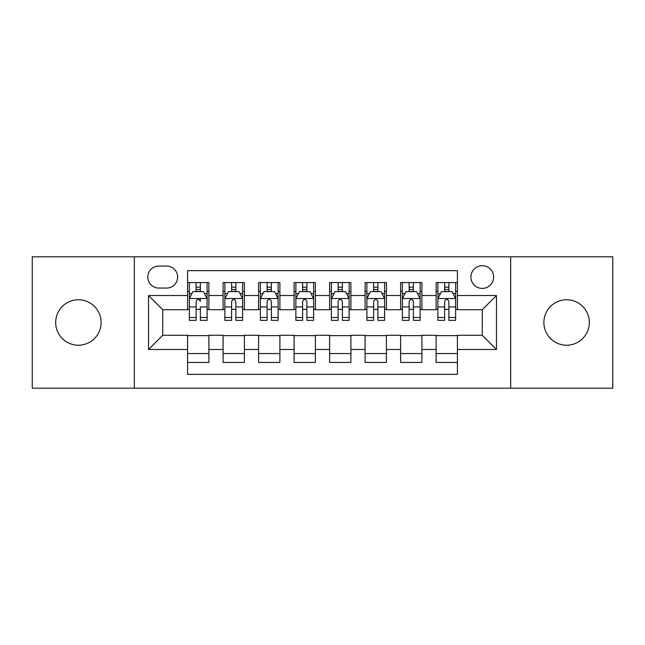 <?xml version="1.0" encoding="UTF-8"?>
<svg xmlns="http://www.w3.org/2000/svg" width="645" height="645" viewBox="0 0 645 645"><rect width="100%" height="100%" fill="white"/><g stroke="black" fill="none" stroke-linecap="round" stroke-linejoin="round"><path stroke-width="0.97" d="M566.592 299.78A22.72 22.72 0 0 0 543.872 322.5A22.72 22.72 0 0 0 566.592 345.22A22.72 22.72 0 0 0 589.32 322.5A22.72 22.72 0 0 0 566.592 299.78M78.408 299.78A22.72 22.72 0 0 0 55.68 322.5A22.72 22.72 0 0 0 78.408 345.22A22.72 22.72 0 0 0 101.128 322.5A22.72 22.72 0 0 0 78.408 299.78M482.275 265.692A11.36 11.36 0 0 0 470.906 277.052A11.36 11.36 0 0 0 482.275 288.412A11.36 11.36 0 0 0 493.635 277.052A11.36 11.36 0 0 0 482.275 265.692M510.671 388.185L612.75 388.185L612.75 256.815L510.671 256.815L510.671 388.185L134.329 388.185L134.329 256.815L32.25 256.815L32.25 388.185L134.329 388.185M457.418 282.558L436.117 282.558L436.117 295.515L421.911 295.515L421.911 309.721L436.117 309.721L436.117 295.515M421.911 295.515L421.911 282.558L400.61 282.558L400.61 295.515L386.411 295.515L386.411 309.721L400.61 309.721L400.61 295.515M386.411 295.515L386.411 282.558L365.102 282.558L365.102 295.515L350.904 295.515L350.904 309.721L365.102 309.721L365.102 295.515M350.904 295.515L350.904 282.558L329.603 282.558L329.603 295.515L315.397 295.515L315.397 309.721L329.603 309.721L329.603 295.515M315.397 295.515L315.397 282.558L294.096 282.558L294.096 295.515L279.898 295.515L279.898 309.721L294.096 309.721L294.096 295.515M279.898 295.515L279.898 282.558L258.589 282.558L258.589 295.515L244.391 295.515L244.391 309.721L258.589 309.721L258.589 295.515M244.391 295.515L244.391 282.558L223.089 282.558L223.089 309.721L208.883 309.721L208.883 282.558L187.582 282.558M187.582 362.442L208.883 362.442L208.883 335.279L223.089 335.279L223.089 362.442L244.391 362.442L244.391 335.279L258.589 335.279L258.589 349.485L244.391 349.485M258.589 349.485L258.589 362.442L279.898 362.442L279.898 335.279L294.096 335.279L294.096 349.485L279.898 349.485M294.096 349.485L294.096 362.442L315.397 362.442L315.397 335.279L329.603 335.279L329.603 349.485L315.397 349.485M329.603 349.485L329.603 362.442L350.904 362.442L350.904 335.279L365.102 335.279L365.102 349.485L350.904 349.485M365.102 349.485L365.102 362.442L386.411 362.442L386.411 335.279L400.61 335.279L400.61 349.485L386.411 349.485M400.61 349.485L400.61 362.442L421.911 362.442L421.911 335.279L436.117 335.279L436.117 349.485L421.911 349.485M158.823 288.057L166.636 288.057A11.005 11.005 0 0 0 177.641 277.052A11.005 11.005 0 0 0 166.636 266.046L158.823 266.046A11.005 11.005 0 0 0 147.818 277.052A11.005 11.005 0 0 0 158.823 288.057M510.671 256.815L134.329 256.815M457.418 295.515L457.418 270.666L187.582 270.666L187.582 309.721L162.725 309.721L162.725 335.279L187.582 335.279L187.582 374.334L457.418 374.334L457.418 335.279L482.275 335.279L482.275 309.721L457.418 309.721L457.418 295.515L496.473 295.515L496.473 349.485L457.418 349.485M187.582 349.485L148.527 349.485L148.527 295.515L187.582 295.515M436.117 349.485L436.117 362.442L457.418 362.442M187.582 291.435L189.356 291.435M196.104 291.435L200.361 291.435M207.109 291.435L208.883 291.435M187.582 309.366L189.356 309.366M196.104 309.366L200.361 309.366M207.109 309.366L208.883 309.366M187.582 335.634L208.883 335.634M187.582 353.565L208.883 353.565M223.089 309.366L224.863 309.366M231.611 309.366L235.868 309.366M242.617 309.366L244.391 309.366M223.089 291.435L224.863 291.435M231.611 291.435L235.868 291.435M242.617 291.435L244.391 291.435M223.089 335.634L244.391 335.634M223.089 353.565L244.391 353.565M258.589 335.634L279.898 335.634M258.589 353.565L279.898 353.565M258.589 291.435L260.37 291.435M267.111 291.435L271.376 291.435M278.116 291.435L279.898 291.435M258.589 309.366L260.37 309.366M267.111 309.366L271.376 309.366M278.116 309.366L279.898 309.366M294.096 335.634L315.397 335.634M294.096 353.565L315.397 353.565M294.096 291.435L295.87 291.435M302.618 291.435L306.875 291.435M313.623 291.435L315.397 291.435M294.096 309.366L295.87 309.366M302.618 309.366L306.875 309.366M313.623 309.366L315.397 309.366M329.603 335.634L350.904 335.634M329.603 353.565L350.904 353.565M329.603 291.435L331.377 291.435M338.125 291.435L342.382 291.435M349.13 291.435L350.904 291.435M329.603 309.366L331.377 309.366M338.125 309.366L342.382 309.366M349.13 309.366L350.904 309.366M365.102 335.634L386.411 335.634M365.102 353.565L386.411 353.565M365.102 291.435L366.884 291.435M373.624 291.435L377.889 291.435M384.63 291.435L386.411 291.435M365.102 309.366L366.884 309.366M373.624 309.366L377.889 309.366M384.63 309.366L386.411 309.366M400.61 335.634L421.911 335.634M400.61 353.565L421.911 353.565M400.61 291.435L402.383 291.435M409.132 291.435L413.389 291.435M420.137 291.435L421.911 291.435M400.61 309.366L402.383 309.366M409.132 309.366L413.389 309.366M420.137 309.366L421.911 309.366M436.117 335.634L457.418 335.634M436.117 353.565L457.418 353.565M436.117 291.435L437.891 291.435M444.639 291.435L448.896 291.435M455.644 291.435L457.418 291.435M436.117 309.366L437.891 309.366M444.639 309.366L448.896 309.366M455.644 309.366L457.418 309.366M162.725 309.721L148.527 295.515M162.725 335.279L148.527 349.485M496.473 295.515L482.275 309.721M496.473 349.485L482.275 335.279M200.361 282.558L200.361 291.613L200.361 287.17L196.104 287.17M207.109 317.477L200.361 317.477L200.361 320.372L207.109 320.372L207.109 298.716L203.562 291.613L192.911 291.613L189.356 298.716L189.356 306.939L189.356 282.558M189.356 313.349L189.356 315.752M189.356 293.636L189.356 287.17M189.356 317.477L189.356 320.372L196.104 320.372L196.104 317.477L189.356 317.477L189.356 306.939L196.104 306.939L196.104 313.349M207.109 293.636L207.109 287.17M200.361 317.477L200.361 306.939L207.109 306.939L207.109 282.558M196.104 291.613L196.104 282.558M200.361 313.349L200.361 315.752M196.104 317.477L196.104 301.376C197.523 298.643 198.942 298.643 200.361 301.376L200.361 298.538M235.868 287.17L231.611 287.17M242.617 317.477L235.868 317.477L235.868 320.372L242.617 320.372L242.617 298.716L239.061 291.613L228.411 291.613L224.863 298.716L224.863 320.372L231.611 320.372L231.611 317.477L224.863 317.477M224.863 298.716L224.863 282.558M242.617 298.716L242.617 282.558M231.611 291.613L231.611 282.558M235.868 282.558L235.868 291.613M235.868 317.477L235.868 301.376C234.449 298.643 233.03 298.643 231.611 301.376L231.611 317.477M271.376 287.17L267.111 287.17M278.116 317.477L271.376 317.477L271.376 320.372L278.116 320.372L278.116 298.716L274.568 291.613L263.918 291.613L260.37 298.716L260.37 320.372L267.111 320.372L267.111 317.477L260.37 317.477M260.37 298.716L260.37 282.558M278.116 298.716L278.116 282.558M267.111 291.613L267.111 282.558M271.376 282.558L271.376 291.613M271.376 317.477L271.376 301.376C269.957 298.643 268.538 298.643 267.111 301.376L267.111 317.477M306.875 287.17L302.618 287.17M313.623 317.477L306.875 317.477L306.875 320.372L313.623 320.372L313.623 298.716L310.076 291.613L299.425 291.613L295.87 298.716L295.87 320.372L302.618 320.372L302.618 317.477L295.87 317.477M295.87 298.716L295.87 282.558M313.623 298.716L313.623 282.558M302.618 291.613L302.618 282.558M306.875 282.558L306.875 291.613M306.875 317.477L306.875 301.376C305.456 298.643 304.037 298.643 302.618 301.376L302.618 317.477M342.382 287.17L338.125 287.17M349.13 317.477L342.382 317.477L342.382 320.372L349.13 320.372L349.13 298.716L345.575 291.613L334.924 291.613L331.377 298.716L331.377 320.372L338.125 320.372L338.125 317.477L331.377 317.477M331.377 298.716L331.377 282.558M349.13 298.716L349.13 282.558M338.125 291.613L338.125 282.558M342.382 282.558L342.382 291.613M342.382 317.477L342.382 301.376C340.963 298.643 339.544 298.643 338.125 301.376L338.125 317.477M377.889 287.17L373.624 287.17M384.63 317.477L377.889 317.477L377.889 320.372L384.63 320.372L384.63 298.716L381.082 291.613L370.432 291.613L366.884 298.716L366.884 320.372L373.624 320.372L373.624 317.477L366.884 317.477M366.884 298.716L366.884 282.558M384.63 298.716L384.63 282.558M373.624 291.613L373.624 282.558M377.889 282.558L377.889 291.613M377.889 317.477L377.889 301.376C376.47 298.643 375.051 298.643 373.624 301.376L373.624 317.477M413.389 287.17L409.132 287.17M420.137 317.477L413.389 317.477L413.389 320.372L420.137 320.372L420.137 298.716L416.589 291.613L405.939 291.613L402.383 298.716L402.383 320.372L409.132 320.372L409.132 317.477L402.383 317.477M402.383 298.716L402.383 282.558M420.137 298.716L420.137 282.558M409.132 291.613L409.132 282.558M413.389 282.558L413.389 291.613M413.389 317.477L413.389 301.376C411.97 298.643 410.551 298.643 409.132 301.376L409.132 317.477M448.896 287.17L444.639 287.17M455.644 317.477L448.896 317.477L448.896 320.372L455.644 320.372L455.644 298.716L452.089 291.613L441.438 291.613L437.891 298.716L437.891 320.372L444.639 320.372L444.639 317.477L437.891 317.477M437.891 298.716L437.891 282.558M455.644 298.716L455.644 282.558M444.639 291.613L444.639 282.558M448.896 282.558L448.896 291.613M448.896 317.477L448.896 301.376C447.477 298.643 446.058 298.643 444.639 301.376L444.639 317.477M223.089 349.485L208.883 349.485M223.089 295.515L208.883 295.515M207.021 298.538L189.445 298.538M189.356 293.564L191.928 293.564M204.538 293.564L207.109 293.564M200.361 289.436L196.104 289.436M242.528 298.538L224.952 298.538M224.863 293.564L227.435 293.564M240.045 293.564L242.617 293.564M231.611 306.939L224.863 306.939M242.617 306.939L235.868 306.939M235.868 289.436L231.611 289.436M278.027 298.538L260.459 298.538M260.37 293.564L262.942 293.564M275.544 293.564L278.116 293.564M267.111 306.939L260.37 306.939M278.116 306.939L271.376 306.939M271.376 289.436L267.111 289.436M313.534 298.538L295.958 298.538M295.87 293.564L298.442 293.564M311.051 293.564L313.623 293.564M302.618 306.939L295.87 306.939M313.623 306.939L306.875 306.939M306.875 289.436L302.618 289.436M349.042 298.538L331.466 298.538M331.377 293.564L333.949 293.564M346.558 293.564L349.13 293.564M338.125 306.939L331.377 306.939M349.13 306.939L342.382 306.939M342.382 289.436L338.125 289.436M384.541 298.538L366.973 298.538M366.884 293.564L369.456 293.564M382.058 293.564L384.63 293.564M373.624 306.939L366.884 306.939M384.63 306.939L377.889 306.939M377.889 289.436L373.624 289.436M420.048 298.538L402.472 298.538M402.383 293.564L404.955 293.564M417.565 293.564L420.137 293.564M409.132 306.939L402.383 306.939M420.137 306.939L413.389 306.939M413.389 289.436L409.132 289.436M455.555 298.538L437.979 298.538M437.891 293.564L440.462 293.564M453.072 293.564L455.644 293.564M444.639 306.939L437.891 306.939M455.644 306.939L448.896 306.939M448.896 289.436L444.639 289.436"/></g></svg>
